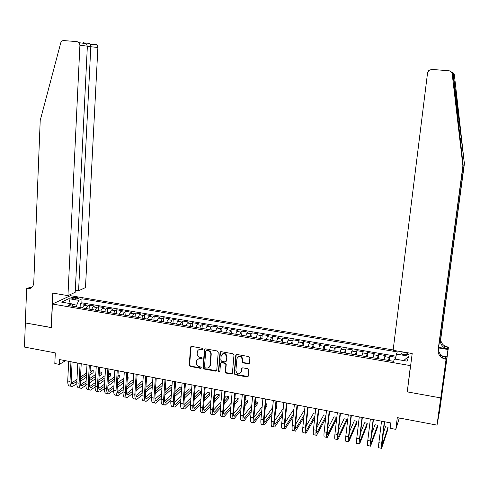 <?xml version="1.0" encoding="UTF-8"?>
<svg xmlns="http://www.w3.org/2000/svg" width="489" height="489" viewBox="0 0 489 489"><rect width="100%" height="100%" fill="white"/><g stroke="black" fill="none" stroke-linecap="round" stroke-linejoin="round"><path stroke-width="0.73" d="M202.837 349.109L202.195 348.278L191.651 346.401L190.588 347.227L189.2 365.234L190.111 366.414L200.6 368.358L201.346 367.783L200.71 366.958L199.347 366.707C197.44 366.157 196.474 364.898 196.431 362.924L196.731 360.595C197.348 359.213 198.43 358.614 199.977 358.798L201.34 359.042L202.091 358.468L201.45 357.636L200.087 357.392C198.179 356.848 197.201 355.589 197.165 353.602L197.489 351.2C198.118 349.855 199.194 349.268 200.716 349.446L202.085 349.69L202.837 349.109M405.234 352.777L401.438 353.003C401.029 353.681 402.05 354.274 404.507 354.794L408.309 354.568C408.712 353.883 407.692 353.29 405.234 352.777M248.302 363.816L249.421 362.979L249.885 357.826L248.95 356.615L236.878 354.464L235.771 355.301L234.17 373.547L235.099 374.745L247.104 376.97L248.223 376.145L248.785 369.806L247.85 368.749L242.691 367.807L241.578 368.639L241.303 371.701C239.262 374.825 237.44 374.531 235.857 370.821L236.921 358.688C238.876 355.558 240.698 355.803 242.391 359.403L242.196 361.774L243.131 362.881L248.302 363.816L249.304 363.358M407.392 390.852L410.46 365.625L52.421 304.011L51.376 327.624L25.373 322.929L24.45 347.062L55.3 352.899L54.817 363.535L59.365 364.409L59.591 359.58L390.79 422.942L390.124 428.26L395.821 429.36L399.305 417.997M407.086 391.842L440.723 397.918L437.007 425.13L397.312 417.618L395.821 429.36M218.253 352.172L217.336 350.98L205.508 348.871L204.481 349.47L202.984 367.783L203.895 368.969L215.655 371.145L216.725 370.43L218.253 352.172M221.114 351.652L233.057 353.785L233.993 354.959L232.397 373.223L231.297 374.042L226.199 373.095L225.282 371.903L225.912 364.543L224.989 363.345L221.609 362.734L220.527 363.474L219.867 371.267C219.292 372.025 218.827 371.921 218.473 370.949L220.032 352.386L221.114 351.652M443.156 385.375L439.745 410.326L437.007 425.13M395.833 357.3L389.678 356.249L389.146 360.558M388.504 360.448L389.195 357.41L384.757 356.652L385.259 355.497L378.657 354.372L378.138 358.669M377.392 358.541L378.119 355.521L373.712 354.769L374.268 353.626L367.704 352.508L367.196 356.793M366.353 356.646L367.123 353.645L362.746 352.899L363.345 351.768L356.829 350.656L356.34 354.928M355.399 354.763L356.206 351.78L351.86 351.041L352.502 349.922L346.035 348.816L345.552 353.076M344.519 352.899L345.362 349.928L341.047 349.195L341.738 348.089L335.307 346.994L334.843 351.236M333.712 351.041L334.592 348.095L330.307 347.361L331.041 346.267L324.659 345.179L324.201 349.409M322.978 349.201L323.895 346.267L319.641 345.54L320.417 344.458L314.085 343.376L313.638 347.6M312.324 347.373L313.278 344.452L309.048 343.73L309.873 342.661L303.577 341.591L303.143 345.796M301.744 345.558L302.728 342.655L298.528 341.939L299.396 340.876L293.143 339.812L292.722 344.005M291.23 343.749L292.251 340.864L288.082 340.155L288.987 339.109L282.783 338.052L282.367 342.233M280.79 341.958L281.847 339.091L277.703 338.382L278.657 337.349L272.489 336.298L272.086 340.466M270.423 340.179L271.511 337.324L267.397 336.628L268.388 335.601L262.263 334.555L261.872 338.712M260.124 338.412L261.248 335.576L257.159 334.879L258.192 333.865L252.104 332.826L251.731 336.97M249.897 336.658L251.053 333.834L246.994 333.143L248.064 332.141L242.018 331.108L241.652 335.24M239.738 334.91L240.924 332.11L236.89 331.42L238.002 330.423L232 329.403L231.645 333.522M229.647 333.18L230.863 330.393L226.859 329.708L228.008 328.724L222.043 327.709L221.7 331.817M219.622 331.463L220.869 328.687L216.89 328.009L218.082 327.031L212.159 326.022L211.823 330.124M209.665 329.751L210.942 326.994L206.994 326.316L208.216 325.356L202.33 324.354L202.012 328.437M199.775 328.052L201.083 325.307L197.159 324.641L198.424 323.687L192.574 322.691L192.263 326.762M189.946 326.365L191.285 323.639L187.385 322.972L188.687 322.031L182.88 321.041L182.574 325.099M180.19 324.69L181.553 321.976L177.684 321.316L179.017 320.381L173.247 319.403L172.953 323.449M170.49 323.027L171.89 320.326L168.039 319.672L169.414 318.749L163.681 317.771L163.399 321.811M160.857 321.371L162.287 318.687L158.46 318.033L159.872 317.123L154.176 316.151L153.901 320.179M151.29 319.733L152.745 317.061L148.943 316.414L150.386 315.509L144.726 314.543L144.463 318.559M141.779 318.101L143.265 315.442L139.487 314.8L140.966 313.907L135.343 312.948L135.092 316.951M132.336 316.475L133.845 313.834L130.092 313.192L131.608 312.312L126.021 311.359L125.777 315.35M122.953 314.867L124.487 312.239L120.759 311.603L122.305 310.729L116.755 309.781L116.523 313.761M113.625 313.266L115.19 310.649L111.486 310.02L113.069 309.152L107.549 308.217L107.323 312.184M104.365 311.676L105.954 309.072L102.274 308.449L103.882 307.593L98.405 306.658L98.185 310.619M95.159 310.093L96.773 307.508L93.118 306.884L94.762 306.041L89.316 305.112L87.653 305.955L86.009 308.528M89.108 309.06L89.316 305.112M72.482 298.651L74.456 298.981L78.931 298.608L77.341 297.612L75.379 297.281L70.905 297.66L72.482 298.651M410.754 364.715L410.46 365.625M393.168 349.922L70.453 295.686L52.421 304.011M395.485 359.171L396.432 354.097L397.3 351.903L82.03 298.791L78.796 300.35L76.73 305.13L76.639 306.915M396.432 354.097L408.773 356.188L407.068 361.145L394.495 358.999L393.578 361.322L68.185 305.466L71.583 303.828L61.528 302.104L68.882 298.675L78.796 300.35M396.041 356.2L81.828 302.813L80.282 303.571L85.697 304.494L84.022 305.332L82.372 307.899M96.773 307.508L98.405 306.658M105.954 309.072L107.549 308.217M115.19 310.649L116.755 309.781M124.487 312.239L126.021 311.359M133.845 313.834L135.343 312.948M143.265 315.442L144.726 314.543M152.745 317.061L154.176 316.151M162.287 318.687L163.681 317.771M171.89 320.326L173.247 319.403M181.553 321.976L182.88 321.041M191.285 323.639L192.574 322.691M201.083 325.307L202.33 324.354M210.942 326.994L212.159 326.022M220.869 328.687L222.043 327.709M230.863 330.393L232 329.403M240.924 332.11L242.018 331.108M251.053 333.834L252.104 332.826M261.248 335.576L262.263 334.555M271.511 337.324L272.489 336.298M281.847 339.091L282.783 338.052M292.251 340.864L293.143 339.812M302.728 342.655L303.577 341.591M313.278 344.452L314.085 343.376M323.895 346.267L324.659 345.179M334.592 348.095L335.307 346.994M345.362 349.928L346.035 348.816M356.206 351.78L356.829 350.656M367.123 353.645L367.704 352.508M378.119 355.521L378.657 354.372M389.195 357.41L389.678 356.249M76.73 305.13L71.859 304.299M59.365 364.409L65.471 360.705M80.086 307.508L80.282 303.571M81.828 302.813L82.03 298.791M73.02 306.297L71.583 303.828M93.118 306.884L91.492 309.47M102.274 308.449L100.673 311.041M111.486 310.02L109.915 312.63M120.759 311.603L119.212 314.225M130.092 313.192L128.576 315.833M139.487 314.8L137.996 317.447M148.943 316.414L147.476 319.079M158.46 318.033L157.024 320.717M168.039 319.672L166.633 322.367M177.684 321.316L176.303 324.024M187.385 322.972L186.034 325.692M197.159 324.641L195.838 327.379M206.994 326.316L205.698 329.073M216.89 328.009L215.631 330.778M226.859 329.708L225.625 332.489M236.89 331.42L235.692 334.219M246.994 333.143L245.826 335.955M257.159 334.879L256.022 337.71M267.397 336.628L266.297 339.47M277.703 338.382L276.633 341.249M288.082 340.155L287.043 343.034M298.528 341.939L297.526 344.831M309.048 343.73L308.082 346.646M319.641 345.54L318.712 348.468M330.307 347.361L329.409 350.307M341.047 349.195L340.185 352.153M351.86 351.041L351.035 354.018M362.746 352.899L361.964 355.894M373.712 354.769L372.966 357.783M384.757 356.652L384.048 359.684M70.269 303.602L68.882 298.675M408.773 356.188L403.725 360.576M202.764 349.372L201.071 349.146L198.485 349.916M197.715 359.287L200.331 358.486L202.024 358.712M191.12 346.456L189.567 364.922L190.472 366.096L201.291 368.009M204.94 348.944L203.332 367.465L204.243 368.645L216.615 370.723M206.492 350.479L205.741 351.059L204.463 366.939L205.099 367.771L206.541 368.034C208.253 368.217 209.371 367.514 209.909 365.919L210.881 354.543C210.845 352.551 209.867 351.285 207.941 350.741L206.492 350.479L206.841 350.179L206.162 350.503M209.249 367.166L210.252 365.601L210.337 365.094L209.989 365.411M206.841 350.179L208.29 350.436C210.209 350.98 211.187 352.245 211.224 354.238L210.337 365.094M220.985 362.826L221.939 362.416L225.313 363.027L226.236 364.226L225.606 371.579L226.529 372.771L232.287 373.596M220.502 351.744L218.803 370.625L219.824 371.42M226.566 356.878C225.203 353.168 223.412 352.765 221.193 355.668L220.808 360.13L221.731 361.322L225.105 361.933L226.199 361.145L226.89 356.567C226.23 353.535 224.64 352.722 222.11 354.134M226.071 361.518L226.205 361.102M226.89 356.567L226.529 360.79M237.801 356.97C240.203 355.466 241.835 356.175 242.697 359.091L242.501 361.457L243.436 362.557L248.601 363.492M240.802 373.015L241.303 371.701M242 367.93L241.615 371.371M236.218 354.574L234.488 373.248L235.411 374.415L248.119 376.499M71.278 386.279L70.165 386.059C68.491 386.188 67.684 384.495 67.733 380.98L68.686 361.316M76.785 383.718L72.415 386.512C70.746 386.64 69.939 384.947 69.994 381.426L70.96 361.756M72.109 361.97L71.186 380.638C71.15 382.985 71.687 384.116 72.8 384.03L76.871 381.402M80.428 379.012L86.443 374.965M90.007 372.569L93.228 370.405L91.076 369.99L90.11 370.631M71.48 383.076L76.975 379.403M80.532 377.031L86.547 373.009M93.228 370.405L93.106 372.655L89.884 374.843M86.327 377.251L80.306 381.334M75.312 290.215L78.57 290.753L85.477 287.587L97.892 47.512L87.36 46.327M78.57 290.753L90.813 46.608L90.477 44.218L97.115 45.11L97.892 47.512M51.241 327.599L52.769 293.076L67.947 295.631L79.909 45.208L79.096 42.702L77.103 41.626L63.698 40.575C62.231 40.569 61.247 41.339 60.74 42.885L40.214 120.422L33.753 282.905C33.478 285.986 32.011 287.917 29.352 288.706L26.638 288.681L25.33 322.923L51.382 327.526M26.638 288.681L30.471 287.129L31.84 287.361M70.312 295.747L70.373 294.512M67.947 295.631L75.208 292.3L87.366 46.162L79.909 45.208M95.202 44.077L97.115 45.11M31.51 287.648L30.037 287.593L27.133 288.767M83.124 42.439L86.107 43.637L87.366 46.162M85.025 42.953L89.53 43.307L90.477 44.218M451.469 72.134C453.126 72.47 454.098 73.466 454.391 75.11L464.318 163.088L453.23 73.656C452.667 72.543 452.625 72.794 453.089 74.401L463.15 165.349L438.547 348.131C438.266 351.493 439.635 354.158 442.661 356.133L445.785 357.27L445.418 359.115L446.078 359.226L440.785 397.924L407.258 391.872L412.19 353.529L393.119 350.32L427.551 72.867L428.835 70.428L431.756 69.42L448.89 70.764C450.754 71.033 451.86 72.085 452.197 73.918L462.9 165.85L438.126 349.91C437.844 353.296 439.226 355.98 442.27 357.966L445.418 359.115M464.55 162.629L440.852 338.357C440.583 341.591 441.897 344.158 444.807 346.041L448.437 347.233L443.37 384.268L440.785 397.924M463.15 165.349L462.9 165.85M438.645 347.379L447.472 348.834L444.446 347.74C441.518 345.839 440.192 343.26 440.467 339.996L464.318 163.088M444.281 373.4L444.709 373.474L444.605 374.024L444.208 373.957M443.266 380.833L444.605 374.024M443.297 380.839L446.078 359.226M448.437 347.233L447.991 349.494L438.572 347.942M444.709 373.474L447.991 349.494M439.666 355.631L446.555 356.787M444.165 377.221L443.774 377.153M80.324 388.089L79.175 387.863C77.537 387.997 76.742 386.304 76.804 382.777L77.806 363.064M85.917 385.369L81.437 388.315C79.805 388.449 79.016 386.756 79.084 383.229L80.092 363.498M81.217 363.718L80.251 382.435C80.208 384.788 80.734 385.919 81.822 385.827L86.015 383.04M89.573 380.576L95.679 376.353M99.243 373.896L101.877 372.068L99.353 371.897M80.514 384.831L86.125 380.98M89.683 378.535L95.795 374.342M101.877 372.068L101.749 374.329L99.114 376.169M95.557 378.645L89.45 382.905M89.426 389.91L88.24 389.672C86.632 389.819 85.868 388.125 85.936 384.592L86.981 364.818M95.104 387.013L90.514 390.13C88.919 390.277 88.154 388.578 88.228 385.045L89.285 365.259M90.386 365.472L89.377 384.238C89.328 386.597 89.835 387.728 90.905 387.63L95.221 384.672M98.778 382.141L104.982 377.734M108.54 375.197L110.581 373.749L108.65 373.376M89.609 386.597L95.337 382.551M98.894 380.039L105.098 375.662M110.581 373.749L110.447 376.017L108.405 377.477M104.848 380.026L98.65 384.47M98.589 391.744L97.366 391.5C95.789 391.652 95.043 389.953 95.129 386.414L96.223 366.585M104.359 388.657L99.652 391.958C98.087 392.111 97.348 390.418 97.433 386.872L98.54 367.031M99.615 367.233L98.558 386.059C98.503 388.425 98.998 389.556 100.043 389.452L104.487 386.31M108.045 383.7L114.34 379.091M117.904 376.481L119.334 375.436L117.983 375.179M98.766 388.37L104.615 384.122M108.173 381.53L114.469 376.958M119.334 375.436L119.194 377.71L117.77 378.761M114.206 381.389L107.91 386.035M107.812 393.584L106.547 393.333C105.007 393.492 104.285 391.799 104.377 388.248L105.52 368.364M113.674 390.301L108.851 393.792C107.323 393.957 106.602 392.264 106.7 388.706L107.849 368.81M108.9 369.012L107.8 387.887C107.739 390.259 108.216 391.389 109.236 391.279L113.815 387.942M117.372 385.259L123.772 380.43M127.336 377.746L128.142 377.135L127.378 376.988M107.977 390.149L113.949 385.68M117.513 383.015L123.906 378.229M128.142 377.135L127.996 379.415L127.189 380.026M123.625 382.734L117.232 387.594M117.091 395.442L115.783 395.179C114.285 395.35 113.582 393.657 113.686 390.094L114.872 370.155M123.057 391.94L118.106 395.644C116.614 395.815 115.917 394.122 116.021 390.558L117.226 370.601M118.246 370.803L117.103 389.727C117.036 392.105 117.494 393.235 118.491 393.125L123.204 389.574M126.767 386.805L133.265 381.75M117.256 391.94L123.35 387.239M126.914 384.488L133.405 379.476M136.999 378.847L136.682 381.261M133.112 384.054L126.62 389.146M126.431 397.306L125.086 397.037C123.619 397.221 122.941 395.522 123.057 391.952L124.292 371.958M132.507 393.572L127.421 397.508C125.96 397.685 125.294 395.992 125.41 392.416L126.657 372.41M127.653 372.6L126.468 391.585C126.388 393.963 126.834 395.1 127.806 394.978L132.66 391.2M136.223 388.339L142.825 383.046M126.59 393.737L132.812 388.786M136.376 385.949L142.977 380.693M142.672 385.356L136.07 390.687M135.832 399.189L134.444 398.914C133.014 399.097 132.366 397.404 132.488 393.822L133.772 373.767M142.018 395.198L136.798 399.379C135.374 399.568 134.726 397.875 134.854 394.293L136.156 374.226M137.128 374.409L135.893 393.449C135.808 395.839 136.235 396.97 137.183 396.842L142.177 392.826M145.74 389.867L152.452 384.311M135.991 395.54L142.342 390.32M145.911 387.392L152.617 381.878M152.293 386.622L145.588 392.221M145.294 401.078L143.87 400.797C142.476 400.992 141.847 399.293 141.981 395.705L143.314 375.595M151.59 396.817L146.235 401.267C144.848 401.469 144.224 399.77 144.365 396.176L145.71 376.053M146.657 376.237L145.38 395.326C145.282 397.722 145.698 398.853 146.621 398.718L151.755 394.44M155.331 391.383L162.146 385.546M162.275 383.718L161.651 383.596L155.508 388.816M145.447 397.349L151.932 391.848M161.981 387.856L155.166 393.737M154.824 402.985L153.35 402.691C151.993 402.899 151.388 401.2 151.541 397.6L152.923 377.435M161.236 398.431L155.728 403.168C154.383 403.376 153.784 401.677 153.937 398.077L155.331 377.893M156.254 378.07L154.921 397.215C154.824 399.617 155.221 400.748 156.119 400.613L161.401 396.047M164.982 392.881L171.914 386.744M172 385.595L170.722 385.344L165.172 390.216M154.976 399.165L161.596 393.358M171.743 389.055L164.811 395.24M164.408 404.904L162.898 404.599C161.578 404.813 160.997 403.113 161.156 399.507L162.593 379.281M170.942 400.033L165.294 405.075C163.98 405.295 163.412 403.596 163.571 399.984L165.019 379.745M165.912 379.916L164.536 399.116C164.426 401.524 164.805 402.661 165.679 402.514L171.119 397.643M174.701 394.36L181.755 387.893M181.786 387.477L179.842 387.105L174.909 391.591M164.561 400.992L171.321 394.849M181.578 390.21L174.524 396.726M174.06 406.83L172.501 406.518C171.223 406.744 170.667 405.045 170.838 401.426L172.324 381.145M180.716 401.622L174.915 407.001C173.644 407.227 173.094 405.528 173.271 401.909L174.769 381.616M175.63 381.781L174.206 401.035C174.09 403.449 174.457 404.58 175.306 404.427L180.899 399.226M184.494 395.815L191.327 389.323L189.023 388.877L184.714 392.936M174.218 402.814L181.119 396.316M191.327 389.323L191.15 391.64L184.31 398.187M183.772 408.773L182.171 408.456C180.93 408.688 180.404 406.989 180.588 403.358L182.122 383.021M190.563 403.193L184.604 408.938C183.369 409.177 182.849 407.478 183.033 403.847L184.585 383.492M185.417 383.651L183.943 402.96C183.821 405.381 184.17 406.512 184.989 406.359L190.753 400.797M194.353 397.245L200.582 391.102L198.265 390.656L194.585 394.25M183.937 404.647L190.985 397.765M200.582 391.102L200.398 393.431L194.164 399.617M193.552 410.729L191.908 410.399C190.704 410.644 190.203 408.945 190.398 405.308L191.988 384.904M200.478 404.745L194.353 410.888C193.161 411.133 192.66 409.434 192.862 405.797L194.463 385.381M195.27 385.534L193.748 404.898C193.613 407.325 193.944 408.462 194.738 408.297L200.673 402.343M204.28 398.645L209.891 392.899L207.562 392.453L204.536 395.515M193.723 406.481L200.924 399.177M209.891 392.899L209.702 395.234L204.09 401.023M203.393 412.698L201.706 412.355C200.545 412.612 200.068 410.913 200.276 407.264L201.92 386.805M210.466 406.267L204.164 412.85C203.014 413.107 202.544 411.408 202.758 407.759L204.408 387.282M205.191 387.435L203.613 406.854C203.473 409.287 203.785 410.418 204.555 410.253L210.661 403.859M214.286 400.008L219.261 394.709L216.914 394.256L214.555 396.738M203.577 408.315L210.936 400.558M219.261 394.709L219.066 397.044L214.084 402.386M213.302 414.678L211.572 414.33C210.447 414.593 209.995 412.893 210.221 409.238L211.914 388.718M220.521 407.765L214.048 414.825C212.935 415.088 212.489 413.394 212.715 409.733L214.427 389.201M215.172 389.342L213.552 408.822C213.4 411.261 213.693 412.392 214.439 412.221L220.728 405.357M224.365 401.322L228.693 396.524L226.328 396.072L224.659 397.905M213.497 410.149L221.022 401.891M228.693 396.524L228.485 398.871L224.158 403.706M223.277 416.671L221.499 416.316C220.417 416.585 219.995 414.892 220.227 411.218L221.982 390.644M230.655 409.226L223.993 416.811C222.923 417.086 222.507 415.387 222.739 411.72L224.506 391.127M225.227 391.267L223.552 410.797C223.387 413.248 223.669 414.379 224.384 414.195L230.869 406.811M234.518 402.588L238.18 398.358L235.802 397.899L234.836 399.006M223.491 411.976L231.187 403.18M238.18 398.358L237.972 400.705L234.304 404.971M233.32 418.682L231.493 418.315C230.453 418.596 230.062 416.897 230.307 413.217L232.11 392.581M240.863 410.638L234.005 418.816C232.978 419.097 232.587 417.404 232.837 413.718L234.659 393.07M235.343 393.199L233.62 412.789C233.449 415.247 233.711 416.377 234.396 416.188L241.083 408.223M244.751 403.792L247.727 400.198L245.337 399.733L245.093 400.026M233.559 413.804L241.425 404.403M247.727 400.198L247.513 402.557L244.537 406.176M243.43 420.699L241.56 420.326C240.564 420.619 240.191 418.92 240.454 415.234L242.312 394.537M251.15 412.001L244.084 420.833C243.1 421.127 242.733 419.428 243.002 415.736L244.873 395.026M245.533 395.149L243.754 414.8C243.577 417.258 243.815 418.395 244.476 418.199L251.377 409.586M255.062 404.923L257.336 402.05L255.368 401.671M243.699 415.619L251.749 405.558M257.336 402.05L257.116 404.415L254.842 407.306M253.614 422.734L251.688 422.349C250.735 422.655 250.392 420.956 250.668 417.258L252.587 396.5M261.517 413.303L254.231 422.857C253.29 423.162 252.954 421.469 253.235 417.765L255.166 396.995M255.79 397.111L253.956 416.817C253.773 419.287 253.993 420.418 254.622 420.216L261.749 410.882M265.466 405.962L267.006 403.914L265.686 403.657M253.913 417.423L262.153 406.628M267.006 403.914L266.78 406.286L265.234 408.346M263.858 424.782L261.89 424.391C260.979 424.703 260.668 423.003 260.949 419.299L262.929 398.48M271.97 414.525L264.451 424.904C263.547 425.216 263.241 423.517 263.534 419.806L265.521 398.975M266.12 399.091L264.231 418.853C264.036 421.329 264.237 422.459 264.842 422.251L272.208 412.105M275.949 406.897L276.743 405.791L276.071 405.662M264.201 419.207L272.648 407.6M276.743 405.791L276.505 408.168L275.717 409.281M274.176 426.848L272.159 426.445C271.291 426.769 271.004 425.069 271.309 421.347L273.339 400.473M282.508 415.656L274.732 426.958C273.877 427.282 273.602 425.589 273.907 421.866L275.955 400.968M276.517 401.078L274.573 420.901C274.372 423.382 274.555 424.513 275.124 424.299L282.752 413.229M286.523 407.698L286.285 410.082M274.567 420.968L283.229 408.443M284.561 428.926L282.495 428.511C281.67 428.841 281.419 427.148 281.731 423.419L283.822 402.478M293.137 416.665L285.093 429.03C284.28 429.366 284.03 427.667 284.347 423.939L286.456 402.979M286.988 403.083L284.989 422.961C284.775 425.448 284.94 426.579 285.484 426.359L293.382 414.244M285.014 422.698L293.907 409.134M295.02 431.017L292.905 430.589C292.129 430.937 291.902 429.238 292.233 425.497L294.378 404.495M303.858 417.533L295.515 431.115C294.751 431.463 294.531 429.764 294.867 426.023L297.031 405.002M297.532 405.1L295.472 425.039C295.252 427.533 295.399 428.664 295.906 428.431L304.109 415.112M304.525 411.151L303.834 411.017L295.539 424.391M305.552 433.12L303.382 432.686C302.654 433.04 302.459 431.347 302.801 427.594L305.014 406.53M314.678 418.217L306.016 433.211C305.295 433.572 305.105 431.873 305.454 428.119L307.679 407.037M308.149 407.129L306.035 427.123C305.802 429.629 305.925 430.76 306.407 430.522L314.94 415.797M315.216 413.211L313.804 412.936L306.151 426.041M316.157 435.241L313.938 434.794C313.247 435.161 313.088 433.468 313.443 429.709L315.717 408.578M325.613 418.663L316.585 435.326C315.912 435.693 315.753 434 316.114 430.234L318.4 409.091M318.834 409.177L316.664 429.232C316.426 431.738 316.53 432.869 316.976 432.624L325.876 416.249M325.98 415.289L323.84 414.874L316.841 427.624M326.835 437.374L324.562 436.921C323.92 437.294 323.791 435.601 324.158 431.83L326.493 410.638M329.598 411.231L327.367 431.347C327.117 433.865 327.202 434.996 327.618 434.745L336.475 417.313L336.2 419.727L327.227 437.453C326.603 437.832 326.475 436.139 326.854 432.368L329.201 411.157M336.475 417.313L333.938 416.824L327.618 429.128M337.581 439.525L335.258 439.061C334.665 439.446 334.568 437.753 334.953 433.969L337.349 412.716M340.442 413.309L338.15 433.486C337.887 436.005 337.954 437.135 338.339 436.879L346.658 419.275L346.377 421.701L337.942 439.593C337.367 439.99 337.269 438.291 337.661 434.507L340.075 413.236M346.658 419.275L344.109 418.78L338.486 430.522M348.412 441.689L346.029 441.212C345.491 441.61 345.417 439.917 345.821 436.127L348.278 414.806M351.353 415.393L349.005 435.632C348.736 438.162 348.773 439.293 349.128 439.024L356.909 421.249L356.622 423.682L348.736 441.75C348.205 442.154 348.144 440.461 348.547 436.665L351.023 415.332M356.909 421.249L354.342 420.754L349.458 431.756M359.311 443.865L356.878 443.382C356.383 443.792 356.347 442.099 356.762 438.297L359.287 416.915M362.349 417.496L359.935 437.796C359.653 440.332 359.678 441.463 359.996 441.188L367.227 423.242L366.933 425.681L359.604 443.926C359.122 444.342 359.091 442.649 359.513 438.841L362.056 417.441M367.227 423.242L364.641 422.74L360.534 432.777M370.289 446.06L367.801 445.565C367.361 445.986 367.355 444.293 367.783 440.485L370.375 419.036M373.419 419.617L370.943 439.978L370.937 443.364L377.618 425.247L377.319 427.692L370.546 446.115C370.112 446.543 370.118 444.843 370.552 441.029L373.162 419.568M377.618 425.247L375.014 424.739L371.732 433.48M381.347 448.272L378.804 447.765C378.413 448.199 378.437 446.506 378.883 442.686L381.542 421.17M384.568 421.75L381.958 445.558L388.07 427.264L387.765 429.715L381.567 448.315C381.188 448.755 381.218 447.062 381.671 443.236L384.342 421.707M388.07 427.264L385.454 426.756L383.083 433.7M87.653 305.955L84.022 305.332M75.288 299.085L75.379 297.281M77.268 299.085L77.341 297.612M201.071 349.146L200.716 349.446M201.694 358.737L201.34 359.042M200.331 358.486L199.977 358.798M200.948 368.034L200.6 368.358M190.472 366.096L190.111 366.414M189.567 364.922L189.2 365.234M190.954 346.933L190.588 347.227M202.434 349.39L202.085 349.69M215.991 370.821L215.655 371.145M204.243 368.645L203.895 368.969M203.332 367.465L202.984 367.783M204.781 349.403L204.433 349.702M211.224 354.238L210.881 354.543M208.29 350.436L207.941 350.741M231.621 373.712L231.297 374.042M226.529 372.771L226.199 373.095M225.606 371.579L225.282 371.903M226.236 364.226L225.912 364.543M225.313 363.027L224.989 363.345M221.939 362.416L221.609 362.734M218.803 370.625L218.473 370.949M220.35 352.184L220.019 352.49M243.436 362.557L243.131 362.881M242.507 361.359L242.202 361.677M242.685 359.348L242.379 359.666M241.89 368.309L241.578 368.639M247.41 376.634L247.104 376.97M235.411 374.415L235.099 374.745M234.488 373.217L234.17 373.547M236.083 354.99L235.771 355.301M67.733 380.98L69.994 381.426M71.675 383.468L73.313 383.798M461.2 136.29L460.436 142.024M438.547 348.131L438.126 349.91M440.467 339.996L440.852 338.357M454.391 75.11L453.547 74.652M453.089 74.401L452.197 73.918M447.472 348.834L447.808 347.129M76.804 382.777L79.084 383.229M80.722 385.271L82.329 385.589M85.936 384.592L88.228 385.045M89.829 387.08L91.4 387.392M95.129 386.414L97.433 386.872M98.992 388.902L100.526 389.207M104.377 388.248L106.7 388.706M108.216 390.735L109.713 391.035M113.686 390.094L116.021 390.558M117.494 392.581L118.955 392.875M123.057 391.952L125.41 392.416M126.834 394.44L128.265 394.727M132.488 393.822L134.854 394.293M136.242 396.31L137.629 396.591M141.981 395.705L144.365 396.176M145.704 398.193L147.055 398.462M151.541 397.6L153.937 398.077M155.233 400.088L156.541 400.35M161.156 399.507L163.571 399.984M164.817 401.995L166.089 402.251M170.838 401.426L173.271 401.909M174.469 403.914L175.704 404.165M180.588 403.358L183.033 403.847M184.188 405.852L185.38 406.084M190.398 405.308L192.862 405.797M193.968 407.795L195.117 408.022M200.276 407.264L202.758 407.759M203.809 409.751L204.922 409.971M210.221 409.238L212.715 409.733M213.724 411.726L214.793 411.934M220.227 411.218L222.739 411.72M223.699 413.706L224.726 413.914M230.307 413.217L232.837 413.718M233.742 415.705L234.726 415.901M240.454 415.234L243.002 415.736M243.852 417.716L244.793 417.906M250.668 417.258L253.235 417.765M254.029 419.739L254.928 419.923M260.949 419.299L263.534 419.806M264.28 421.781L265.136 421.952M271.309 421.347L273.907 421.866M274.598 423.835L275.405 423.994M281.731 423.419L284.347 423.939M284.989 425.901L285.747 426.053M292.233 425.497L294.867 426.023M295.448 427.979L296.163 428.119M302.801 427.594L305.454 428.119M305.98 430.075L306.646 430.21M313.443 429.709L316.114 430.234M316.585 432.184L317.202 432.307M324.158 431.83L326.854 432.368M327.263 434.305L327.832 434.421M334.953 433.969L337.661 434.507M338.015 436.445L338.535 436.549M345.821 436.127L348.547 436.665M348.84 438.602L349.311 438.694M356.762 438.297L359.513 438.841M359.745 440.766L360.167 440.852M367.783 440.485L370.552 441.029M370.723 442.955L371.096 443.028M378.883 442.686L381.671 443.236M381.781 445.155L382.098 445.216M401.371 353.535L401.438 353.003M70.887 298.058L70.905 297.66M191.04 346.597L190.673 346.89M204.83 349.17L204.481 349.47M210.252 365.601L209.909 365.919M226.523 360.827L226.199 361.145M220.368 352.08L220.032 352.386M242.501 361.457L242.196 361.774M242.697 359.091L242.391 359.403M234.488 373.248L234.17 373.578M72.042 383.877L72.8 384.03M30.905 288.076L29.352 288.706M79.096 42.702L86.107 43.637M89.823 43.38L85.153 43.014M453.23 73.656L453.107 74.603M444.446 347.74L444.807 346.041M442.661 356.133L442.27 357.966M81.082 385.674L81.822 385.827M90.178 387.49L90.905 387.63M99.328 389.311L100.043 389.452M108.546 391.145L109.236 391.279M117.818 392.991L118.491 393.125M127.152 394.843L127.806 394.978M136.541 396.713L137.183 396.842M145.997 398.596L146.621 398.718M155.514 400.491L156.119 400.613M165.093 402.398L165.679 402.514M174.732 404.317L175.306 404.427M184.439 406.249L184.989 406.359M194.206 408.193L194.738 408.297M204.041 410.149L204.555 410.253M213.944 412.117L214.439 412.221M223.907 414.104L224.384 414.195M233.944 416.102L234.396 416.188M244.042 418.107L244.476 418.199M254.207 420.137L254.622 420.216M264.445 422.172L264.842 422.251M274.751 424.226L275.124 424.299M285.13 426.286L285.484 426.359M295.582 428.37L295.906 428.431M306.102 430.461L306.407 430.522"/></g></svg>

